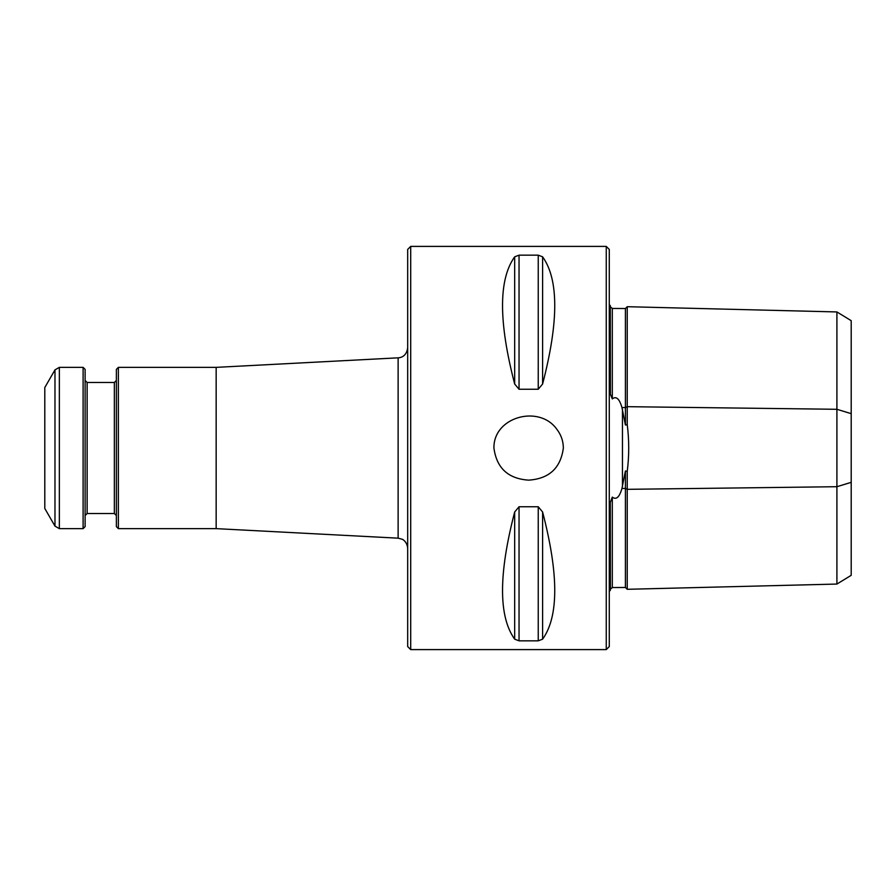 <?xml version="1.0" encoding="UTF-8"?>
<svg xmlns="http://www.w3.org/2000/svg" width="896" height="896" viewBox="0 0 896 896"><rect width="100%" height="100%" fill="white"/><g stroke="black" fill="none" stroke-linecap="round" stroke-linejoin="round"><path stroke-width="1.34" d="M410.704 649.6L407.68 646.576L407.68 249.424L410.704 246.4L606.256 246.4L606.256 649.6L410.704 649.6L410.704 246.4M563.36 448C563.27 440.989 561.064 434.706 556.752 429.15C539.179 404.454 493.427 416.707 493.92 448C496.586 468.059 508.166 478.778 528.64 480.144C549.125 478.778 560.706 468.059 563.36 448M542.606 639.173C558.79 616.605 558.79 574.213 542.606 511.997L542.606 639.173L538.238 640.842L519.042 640.842L514.674 639.173C498.49 616.605 498.49 574.213 514.674 511.997L519.042 506.755L538.238 506.755L542.606 511.997M542.606 384.003C558.79 321.787 558.79 279.395 542.606 256.827L542.606 384.003L538.238 389.245L519.042 389.245L514.674 384.003C498.49 321.787 498.49 279.395 514.674 256.827L519.042 255.158L538.238 255.158L542.606 256.827M836.909 311.942L851.2 320.678L851.2 575.322L836.909 584.058L836.909 311.942L627.234 306.701L625.408 308.515L625.408 425.018L627.234 424.614C629.216 440.205 629.216 455.795 627.234 471.386L627.234 589.299L625.408 587.485L612.304 587.552L610.389 589.165L610.288 502.04L610.288 590.475L609.28 591.136M627.234 306.701L627.234 424.614M609.28 304.864L610.288 305.525L610.288 393.96L612.304 398.899C617.982 394.43 620.861 403.883 621.97 407.534L625.408 425.018M836.909 584.058L627.234 589.299M610.389 393.747L610.288 306.813M625.408 308.515L612.304 308.448L612.304 398.899M612.304 308.448L610.389 306.835M627.234 471.386L625.408 470.982L625.408 587.485M625.408 470.982L621.97 488.466C620.85 492.05 618.061 501.547 612.304 497.101L612.304 587.552M612.304 497.101L610.389 502.253M606.256 246.4L609.28 249.424L609.28 646.576L606.256 649.6M118.384 367.36L118.384 528.64L116.368 526.624L116.368 369.376L118.384 367.36L216.16 367.36L216.16 528.64L398.126 538.171L398.126 357.829C401.05 357.75 406.616 356.16 407.68 347.76M44.8 448L44.8 508.48L54.981 526.12L54.981 369.88L44.8 387.52L44.8 448M54.981 526.12L59.349 528.64L83.104 528.64L83.104 367.36L59.349 367.36L54.981 369.88M83.104 528.64L85.12 526.624L85.12 369.376L83.104 367.36M851.2 413.661L836.909 409.293L627.234 406.672L625.408 407.579L621.97 407.534M851.2 482.339L836.909 486.707L627.234 489.328L625.408 488.421L621.97 488.466M622.451 409.326L622.451 486.674M538.238 255.158L538.238 389.245M519.042 255.158L519.042 389.245M514.674 256.827L514.674 384.003M538.238 506.755L538.238 640.842M519.042 506.755L519.042 640.842M514.674 511.997L514.674 639.173M59.349 528.64L59.349 367.36M114.352 513.52L87.136 513.52L87.136 382.48L114.352 382.48L114.352 513.52L116.368 515.536M216.16 367.36L398.126 357.829M118.384 528.64L216.16 528.64M114.352 382.48L116.368 380.464M87.136 382.48L85.12 380.464M87.136 513.52L85.12 515.536M398.126 538.171L402.091 539.224C401.923 538.955 407.12 541.274 407.68 548.24"/></g></svg>
